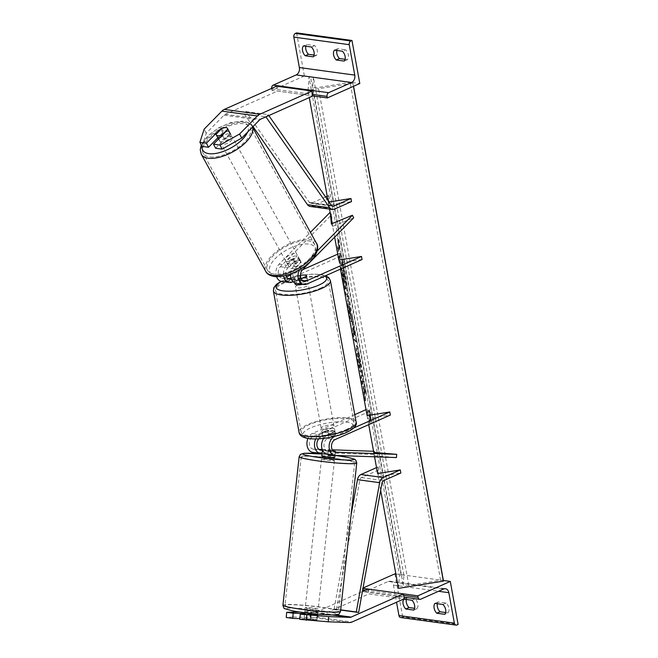 <?xml version="1.0" encoding="UTF-8"?>
<svg xmlns="http://www.w3.org/2000/svg" width="658" height="658" viewBox="0 0 658 658"><rect width="100%" height="100%" fill="white"/><g stroke="black" fill="none" stroke-linecap="round" stroke-linejoin="round"><path stroke-width="0.49" stroke-dasharray="3.29 2.47" d="M286.057 275.455A6.514 4.729 -82.2 0 1 287.933 267.748L293.929 261.654L292.613 259.12L286.617 265.215A9.763 7.098 -82.2 0 0 283.631 276.031M290.523 274.032A9.763 7.098 97.8 0 1 293.707 266.186L299.711 260.091A6.514 3.117 -27.5 0 0 299.555 259.022A6.514 3.117 -27.5 0 0 297.753 257.985A6.514 3.117 -27.5 0 0 292.613 259.12M293.929 261.654A6.514 3.117 152.5 0 1 299.069 260.527A6.514 3.117 152.5 0 1 300.87 261.563A6.514 3.117 152.5 0 1 301.027 262.624L295.023 268.719A6.514 4.729 97.8 0 0 292.983 275.628A6.514 4.729 97.8 0 0 296.783 280.242A6.514 4.729 97.8 0 0 298.781 279.938L301.216 278.852M362.048 259.523L339.38 263.159L339.89 256.497L284.708 281.015A9.763 7.098 -82.2 0 1 281.706 281.468M276.574 276.714A9.763 7.098 -82.2 0 1 279.082 264.187L310.428 232.34M299.39 269.846A9.763 7.098 -82.2 0 1 301.241 267.214L317.189 251.019M286.592 276.853L284.149 277.939A6.514 4.729 -82.2 0 1 282.15 278.244A6.514 4.729 -82.2 0 1 278.359 273.629A6.514 4.729 -82.2 0 1 280.398 266.72L331.55 214.755L332.693 226.368L353.708 217.79M330.135 212.32L330.357 213.537M330.234 212.221L331.55 214.755M300.426 275.307A6.514 1.834 -10.3 0 0 299.571 275.472L291.683 278.967A6.514 4.729 -82.2 0 1 291.346 279.099M339.89 256.497L339.331 253.42L338.821 260.091L339.38 263.159M339.331 253.42L337.735 254.136M302.54 269.772L290.515 275.11M293.007 281.706L300.13 278.54A6.514 1.834 169.7 0 1 307.294 279.099A6.514 1.834 169.7 0 1 307.22 279.51L299.332 283.014L306.875 284.042M296.339 283.466A9.763 7.098 97.8 0 0 299.332 283.014M331.377 223.835L332.693 226.368M301.027 262.624L299.711 260.091M306.661 276.434L307.22 279.51M299.571 275.472L300.13 278.54M345.088 59.31L347.473 59.639A6.514 4.08 -114 0 0 345.68 49.802L342.44 51.242M336.838 50.477A6.514 4.08 66 0 1 337.702 48.708L345.68 49.802M296.577 32.9L304.391 75.933L359.803 83.5M314.055 55.075L316.44 55.395A6.514 4.08 -114 0 0 314.656 45.558L306.677 44.473L303.428 45.912M305.814 46.241A6.514 4.08 66 0 1 306.677 44.473M304.391 75.933L271.935 90.352L312.937 95.953L277.479 91.108L276.582 86.19M271.935 90.352L271.655 88.814A2.928 2.13 -82.2 0 1 271.606 88.402M314.656 45.558L311.407 47.006M316.44 55.395L313.192 56.843M337.702 48.708L334.461 50.156M347.473 59.639L344.224 61.079M302.631 284.33A6.514 1.834 -10.3 0 0 305.773 283.327A6.514 1.834 -10.3 0 0 307.747 281.558A6.514 1.834 -10.3 0 0 303.708 280.596A6.514 1.834 -10.3 0 0 296.906 282.118A6.514 1.834 -10.3 0 0 294.932 283.886M306.743 276.138L307.418 279.831A6.514 1.834 169.7 0 1 305.435 281.484A6.514 1.834 169.7 0 1 300.796 282.776L300.122 279.082L301.117 278.647M300.426 275.34L293.92 278.235A6.514 1.834 -10.3 0 0 293.929 278.35A6.514 1.834 -10.3 0 0 300.122 279.082M293.92 278.235L294.587 281.92A6.514 1.834 169.7 0 1 296.569 280.267A6.514 1.834 169.7 0 1 301.208 278.984L300.541 275.291M332.915 432.701A6.514 1.834 169.7 0 1 328.276 433.992L328.942 437.677L335.572 434.732L334.897 431.048A6.514 1.834 169.7 0 1 332.915 432.701M323.72 429.641A6.514 1.834 -10.3 0 0 321.746 431.418A6.514 1.834 -10.3 0 0 325.776 432.38A6.514 1.834 -10.3 0 0 332.578 430.858A6.514 1.834 -10.3 0 0 334.552 429.09A6.514 1.834 -10.3 0 0 330.522 428.128A6.514 1.834 -10.3 0 0 323.72 429.641M322.066 433.145A6.514 1.834 169.7 0 1 324.049 431.492A6.514 1.834 169.7 0 1 328.696 430.2L329.362 433.885L322.741 436.83L322.066 433.145L328.696 430.2M322.741 436.83A6.514 1.834 -10.3 0 0 322.749 436.945A6.514 1.834 -10.3 0 0 328.942 437.677M335.572 434.732A6.514 1.834 -10.3 0 0 335.564 434.617A6.514 1.834 -10.3 0 0 329.362 433.885M294.587 281.92L301.208 278.984M307.418 279.831L300.796 282.776M334.897 431.048L328.276 433.992M323.16 426.573A6.514 1.834 -10.3 0 0 321.186 428.342A6.514 1.834 -10.3 0 0 325.216 429.304A6.514 1.834 -10.3 0 0 332.019 427.782A6.514 1.834 -10.3 0 0 333.993 426.014A6.514 1.834 -10.3 0 0 329.962 425.052A6.514 1.834 -10.3 0 0 323.16 426.573M297.465 285.185A6.514 1.834 -10.3 0 0 295.491 286.962A6.514 1.834 -10.3 0 0 299.53 287.916A6.514 1.834 -10.3 0 0 306.332 286.403A6.514 1.834 -10.3 0 0 308.306 284.626A6.514 1.834 -10.3 0 0 304.267 283.672A6.514 1.834 -10.3 0 0 297.465 285.185M320.199 288.294A26.896 7.575 -10.3 0 0 328.358 280.982A26.896 7.575 -10.3 0 0 311.686 277.018A26.896 7.575 -10.3 0 0 283.59 283.294A26.896 7.575 -10.3 0 0 275.439 290.606A26.896 7.575 -10.3 0 0 292.111 294.57A26.896 7.575 -10.3 0 0 320.199 288.294M345.894 429.682A26.896 7.575 -10.3 0 0 354.045 422.37A26.896 7.575 -10.3 0 0 337.373 418.398A26.896 7.575 -10.3 0 0 309.285 424.673A26.896 7.575 -10.3 0 0 301.134 431.985A26.896 7.575 -10.3 0 0 317.806 435.958A26.896 7.575 -10.3 0 0 345.894 429.682M215.602 148.239L229.905 133.706A6.514 3.117 -27.5 0 0 229.757 132.636A6.514 3.117 -27.5 0 0 227.956 131.6A6.514 3.117 -27.5 0 0 222.815 132.735L221.006 129.248M201.998 146.38L206.25 133.22L223.991 115.191A5.206 3.783 -82.2 0 1 225.209 114.328L277.479 91.108M206.25 133.22L204.136 129.157M222.815 132.735L217.847 137.785M227.808 129.116A6.514 3.117 -27.5 0 0 227.643 128.581L229.757 132.636M229.905 133.706L227.8 129.642M221.31 141.832A6.514 2.936 151.2 0 1 219.583 140.935A6.514 2.936 151.2 0 1 222.289 136.231A6.514 2.936 151.2 0 1 229.264 133.755A6.514 2.936 151.2 0 1 230.991 134.651A6.514 2.936 151.2 0 1 228.285 139.348A6.514 2.936 151.2 0 1 221.31 141.832M218.579 138.863A6.514 2.936 151.2 0 1 224.255 133.089L218.579 138.863L216.054 134.281M221.73 128.507L224.255 133.089M288.599 264.022A6.514 2.936 151.2 0 1 286.863 263.126A6.514 2.936 151.2 0 1 289.569 258.421A6.514 2.936 151.2 0 1 296.544 255.946A6.514 2.936 151.2 0 1 298.271 256.842A6.514 2.936 151.2 0 1 295.574 261.539A6.514 2.936 151.2 0 1 288.599 264.022M293.221 258.339L287.546 264.105A6.514 2.936 151.2 0 1 293.221 258.339L294.899 261.391A6.514 2.936 151.2 0 1 299.069 260.527A6.514 2.936 151.2 0 1 300.796 261.423A6.514 2.936 151.2 0 1 300.961 261.966L299.283 258.915A6.514 2.936 151.2 0 1 293.6 264.68L299.283 258.915M287.546 264.105L289.224 267.156A6.514 2.936 151.2 0 0 289.388 267.707A6.514 2.936 151.2 0 0 291.116 268.604A6.514 2.936 151.2 0 0 295.286 267.732L293.6 264.68M295.286 267.732L300.961 261.966M294.899 261.391L289.224 267.156M225.9 127.644A6.514 2.936 151.2 0 1 227.479 128.318M230.316 133.664A6.514 2.936 151.2 0 1 224.641 139.438L230.316 133.664M222.314 135.219L224.641 139.438M287.192 261.473A6.514 2.936 151.2 0 1 285.465 260.576A6.514 2.936 151.2 0 1 288.171 255.88A6.514 2.936 151.2 0 1 295.146 253.396A6.514 2.936 151.2 0 1 296.873 254.292A6.514 2.936 151.2 0 1 294.167 258.997A6.514 2.936 151.2 0 1 287.192 261.473M230.662 136.296A6.514 2.936 -28.8 0 0 223.687 138.78A6.514 2.936 -28.8 0 0 220.981 143.477A6.514 2.936 -28.8 0 0 222.717 144.373A6.514 2.936 -28.8 0 0 229.691 141.898A6.514 2.936 -28.8 0 0 232.389 137.193A6.514 2.936 -28.8 0 0 230.662 136.296M210.272 157.015A26.896 12.124 -28.8 0 0 239.076 146.767A26.896 12.124 -28.8 0 0 250.246 127.364A26.896 12.124 -28.8 0 0 243.106 123.655A26.896 12.124 -28.8 0 0 214.302 133.903A26.896 12.124 -28.8 0 0 203.133 153.306A26.896 12.124 -28.8 0 0 210.272 157.015M307.59 240.754A26.896 12.124 151.2 0 1 314.721 244.463A26.896 12.124 151.2 0 1 303.56 263.866A26.896 12.124 151.2 0 1 274.748 274.115A26.896 12.124 151.2 0 1 267.609 270.405A26.896 12.124 151.2 0 1 278.778 251.002A26.896 12.124 151.2 0 1 307.59 240.754M317.337 614.778L316.909 619.959L309.811 618.989L299.9 618.643M317.008 619.91L317.436 614.728L304.596 613.61M299.217 611.981L314.376 612.516A5.206 3.783 97.8 0 0 315.692 612.244L362.394 591.493M293.213 611.767L292.785 616.957L313.94 617.697A10.421 7.567 97.8 0 0 316.588 617.163L368.858 593.944L404.316 598.788M367.962 589.025L368.858 593.944M299.842 619.359L316.909 619.959M292.785 616.957L286.246 617.5M310.239 613.807L309.811 618.989M310.798 614.547L310.231 619.729A6.514 0.51 -173.8 0 1 305.789 619.088A6.514 0.51 -173.8 0 1 304.054 618.545A6.514 0.51 -173.8 0 1 304.062 618.536L310.831 618.775A6.514 0.51 -173.8 0 1 315.272 619.417A6.514 0.51 -173.8 0 1 317 619.959A6.514 0.51 -173.8 0 1 317 619.968L317.452 615.822M316.12 611.677A6.514 0.51 -173.8 0 1 317.847 612.22A6.514 0.51 -173.8 0 1 313.718 612.244A6.514 0.51 -173.8 0 1 306.636 611.34A6.514 0.51 -173.8 0 1 304.901 610.805A6.514 0.51 -173.8 0 1 309.03 610.78A6.514 0.51 -173.8 0 1 316.12 611.677M310.864 613.922L317.633 614.161L317 619.968L310.231 619.729M321.836 455.928A6.514 0.51 -173.8 0 1 325.965 455.904A6.514 0.51 -173.8 0 1 333.047 456.8A6.514 0.51 -173.8 0 1 334.782 457.343M335.276 451.413A6.514 0.51 -173.8 0 1 335.416 451.536A6.514 0.51 -173.8 0 1 335.416 451.544L334.996 455.394L335.416 451.536L328.646 451.306L328.301 454.481M328.646 451.306A6.514 0.51 -173.8 0 1 324.205 450.664A6.514 0.51 -173.8 0 1 322.469 450.121A6.514 0.51 -173.8 0 1 322.469 450.113L329.239 450.352L328.819 454.226L322.05 453.987A6.514 0.51 -173.8 0 1 328.819 454.226M329.239 450.352A6.514 0.51 -173.8 0 1 333.055 450.878M310.831 618.775L311.464 612.968L304.695 612.73A6.514 0.51 -173.8 0 1 311.464 612.968M304.695 612.73L304.901 610.805M304.054 618.545L304.522 614.325L304.062 618.536M332.693 460.032A6.514 0.51 -173.8 0 1 334.429 460.567A6.514 0.51 -173.8 0 1 330.3 460.592A6.514 0.51 -173.8 0 1 323.218 459.695A6.514 0.51 -173.8 0 1 321.482 459.152A6.514 0.51 -173.8 0 1 325.611 459.136A6.514 0.51 -173.8 0 1 332.693 460.032M306.99 608.115A6.514 0.51 6.2 0 0 314.072 609.012A6.514 0.51 6.2 0 0 318.201 608.987A6.514 0.51 6.2 0 0 316.465 608.453A6.514 0.51 6.2 0 0 309.383 607.548A6.514 0.51 6.2 0 0 305.254 607.573A6.514 0.51 6.2 0 0 306.99 608.115M331.303 608.971A26.896 2.097 6.2 0 0 302.055 605.261A26.896 2.097 6.2 0 0 284.996 605.36A26.896 2.097 6.2 0 0 292.152 607.597A26.896 2.097 6.2 0 0 321.408 611.307A26.896 2.097 6.2 0 0 338.459 611.208A26.896 2.097 6.2 0 0 331.303 608.971M308.38 459.177A26.896 2.097 -173.8 0 1 301.224 456.94A26.896 2.097 -173.8 0 1 318.283 456.841A26.896 2.097 -173.8 0 1 347.531 460.551A26.896 2.097 -173.8 0 1 354.687 462.788A26.896 2.097 -173.8 0 1 337.636 462.887A26.896 2.097 -173.8 0 1 308.38 459.177M437.381 603.715A6.514 4.08 -114 0 1 438.244 601.955L446.223 603.041A6.514 4.08 66 0 1 448.008 612.878L444.767 614.317M445.63 612.549L448.008 612.878M400.64 617.525A2.928 2.13 97.8 0 0 401.544 617.393L402.704 616.875L458.108 624.45M402.704 616.875L394.882 573.842M395.861 573.982L443.377 580.471M406.348 599.479A6.514 4.08 -114 0 1 407.212 597.711L415.19 598.796A6.514 4.08 66 0 1 416.983 608.634L414.598 608.313M363.274 591.106A2.928 2.13 97.8 0 0 364.392 591.781A2.928 2.13 97.8 0 0 365.289 591.641L388.245 581.442A5.856 4.261 -82.2 0 1 390.046 581.17A5.856 4.261 -82.2 0 1 393.426 585.118L396.535 602.243M363.027 587.997L362.426 588.268L362.969 588.342M362.426 588.268L362.698 589.798A2.928 2.13 97.8 0 0 362.706 589.807L362.698 589.798M416.983 608.634L413.734 610.081M415.19 598.796L411.949 600.244M407.212 597.711L403.971 599.15M446.223 603.041L442.974 604.48M438.244 601.955L434.996 603.394M335.333 451.413L335.062 454.653L322.107 453.477M354.761 414.647L312.41 433.457A9.763 7.098 97.8 0 0 307.96 438.409M312.764 452.359A9.763 7.098 97.8 0 0 313.282 452.4L374.27 454.546L373.497 455.649L396.429 457.573M312.41 433.457L319.944 434.494A9.763 7.098 97.8 0 0 315.733 438.911M333.548 451.355L328.178 451.166A6.514 4.729 -82.2 0 1 327.832 451.133A6.514 4.729 -82.2 0 1 323.95 445.408A6.514 4.729 -82.2 0 1 327.602 438.532L335.481 435.028A6.514 1.834 -10.3 0 0 335.564 434.617A6.514 1.834 -10.3 0 0 328.391 434.066L320.504 437.562A6.514 4.729 97.8 0 0 318.834 438.804M373.563 451.273L374.534 451.306L373.769 452.408L373.497 455.649M368.727 424.64L367.082 415.609L367.592 408.947L368.151 412.023L312.969 436.534A6.514 4.729 97.8 0 0 309.318 443.41A6.514 4.729 97.8 0 0 313.208 449.134A6.514 4.729 97.8 0 0 313.553 449.159L318.916 449.348M322.206 449.463L332.315 449.825M322.461 450.245L333.68 450.993M327.396 454.357A9.763 7.098 -82.2 0 0 327.914 454.407L335.062 454.653M374.27 454.546L374.534 451.306M368.151 412.023L367.641 418.685L390.317 415.05M319.944 434.494L327.832 430.99A6.514 1.834 169.7 0 1 335.004 431.549A6.514 1.834 169.7 0 1 334.922 431.961L327.042 435.464L334.42 436.468M353.757 427.971L334.864 436.361M367.592 408.947L365.996 409.654M323.695 438.376A9.763 7.098 -82.2 0 1 327.042 435.464M367.082 415.609L367.641 418.685M335.481 435.028L334.922 431.961M328.391 434.066L327.832 430.99M328.243 450.442L327.972 453.683M327.207 196.183L328.794 195.475L328.284 202.138L329.107 202.006M253.017 126.583L244.159 113.883L245.96 111.547L309.301 202.351A3.257 2.369 97.8 0 0 310.658 203.24A3.257 2.369 97.8 0 0 311.653 203.092L325.554 196.915M310.214 206.464A6.514 4.729 97.8 0 0 312.213 206.16L329.354 198.543L328.844 205.214L351.52 201.578M244.159 113.883L265.89 116.853M245.96 111.547L268.119 114.582L266.613 116.54M268.119 114.582L268.809 115.561M329.354 198.543L328.794 195.475M328.284 202.138L328.844 205.214M351.059 515.181L334.132 608.954L336.444 609.464L359.786 480.151A3.257 2.369 -82.2 0 1 361.538 477.585L378.687 469.968L378.169 476.639L400.845 473.003M376.532 467.608L378.128 466.9L377.61 473.563L378.169 476.639M334.132 608.954L340.704 609.851M336.444 609.464L340.688 610.048M378.128 466.9L378.687 469.968M342.818 281.682A21.961 1.555 -99.1 0 1 339.832 253.643A21.961 1.555 -99.1 0 1 343.797 268.966A21.961 1.555 -99.1 0 1 346.782 297.005A21.961 1.555 -99.1 0 1 342.818 281.682M343.46 281.575A21.961 1.555 -99.1 0 1 340.474 253.536A21.961 1.555 -99.1 0 1 344.438 268.859A21.961 1.555 -99.1 0 1 347.424 296.906A21.961 1.555 -99.1 0 1 343.46 281.575M339.322 249.374L338.656 245.681L338.22 251.34L337.546 247.647L337.982 241.996L337.315 238.303L338.541 240.902L339.322 249.374L339.964 249.267L339.298 245.582L338.862 251.233L338.187 247.548L337.546 247.647M358.783 354.999C357.368 347.432 356.496 344.504 356.184 346.223L356.184 346.24C356.101 349.242 356.792 354.868 358.24 363.126L360.255 371.984L357.459 353.288L358.1 353.165C358.24 352.162 358.643 353.445 359.317 357.014L360.255 363.479L359.613 363.586L360.633 367.592L358.783 354.999L359.424 354.901C358.01 347.334 357.138 344.405 356.825 346.116L356.825 346.141C356.743 349.143 357.434 354.769 358.881 363.019L360.897 371.877L360.255 371.984M356.373 345.59L356.184 346.223L356.825 346.116L357.014 345.491L356.373 345.59M360.897 371.877L358.1 353.181L357.459 353.264C357.598 352.26 358.001 353.543 358.676 357.121L359.613 363.586M353.033 325.455L351.545 315.346L352.853 333.302L354.037 339.824L356.504 342.678L353.033 325.455L353.675 325.348L353.461 322.28L352.82 322.379M307.985 90.426L308.997 77.233L310.601 76.978A2.928 0.823 169.7 0 1 313.422 77.299A2.928 0.823 169.7 0 1 313.422 77.364L312.706 86.692A5.856 1.653 -10.3 0 0 312.714 86.815A5.856 1.653 -10.3 0 0 318.349 87.465L350.097 82.373A2.928 0.823 169.7 0 1 352.91 82.702A2.928 0.823 169.7 0 1 352.918 82.76L352.877 83.229L307.985 90.426L309.285 97.581M398.477 588.342L399.488 575.15L308.997 77.233M380.661 490.325L377.61 473.563M374.566 456.808L373.769 452.408M340.457 269.122L338.821 260.091M334.651 237.151L332.175 223.506M329.551 209.112L327.964 200.369M351.397 321.458L347.992 295.829L347.416 303.371L349.332 313.907C350.517 320.372 351.207 322.897 351.388 321.482L352.038 321.351L350.319 308.067L349.711 304.695L349.069 304.794M349.711 304.695L349.875 302.54L348.633 295.722L348.057 303.264L349.974 313.8C351.158 320.273 351.849 322.798 352.03 321.375L351.265 321.935L351.388 321.482L352.038 321.351M365.141 400.903L362.369 381.303L362.13 384.354L360.897 377.544L361.472 370.002L362.953 382.109L364.285 385.498L365.774 393.681L363.701 388.352L365.141 400.903L365.782 400.804L363.01 381.196L362.772 384.256L361.538 377.437L362.114 369.903L363.594 382.01L364.927 385.391L366.416 393.574L364.343 388.245L365.782 400.804M369.261 414.112L368.825 419.771L369.5 423.456L369.936 417.797L370.602 421.49L369.821 413.018L368.595 410.428L369.261 414.112L369.903 414.005L369.467 419.664L368.825 419.771M353.445 86.33L352.877 83.229M399.488 575.15L401.084 574.895A2.928 0.823 169.7 0 1 403.905 575.215A2.928 0.823 169.7 0 1 403.905 575.273L403.19 584.608A5.856 1.653 -10.3 0 0 403.198 584.732A5.856 1.653 -10.3 0 0 408.832 585.381L440.58 580.29A2.928 0.823 169.7 0 1 443.377 580.553M346.009 288.426L345.368 288.525L344.627 281.139L345.894 284.379L344.463 276.5L343.386 273.827L341.782 261.711L341.198 269.27L344.841 288.13L346.009 288.451L345.269 281.04L346.536 284.281L345.894 284.379M344.463 276.5L345.105 276.393L344.027 273.72L342.415 261.613L341.839 269.171L345.475 288.023L346.009 288.451L345.368 288.549M341.839 269.171L341.198 269.27M342.415 261.613L341.782 261.711M343.657 268.439L343.015 268.546M343.484 270.726L342.843 270.833M344.027 273.72L343.386 273.827M345.105 276.393L346.536 284.281M345.269 281.04L344.627 281.139M353.288 329.156L354.284 334.642L353.626 334.05L353.288 329.156L353.93 329.058L354.925 334.535L354.284 334.642M354.925 334.535L353.626 334.05M353.461 322.28L352.186 315.248L351.545 315.346M352.186 315.248L353.494 333.195L352.853 333.302M353.494 333.195L354.678 339.725L354.037 339.824M354.678 339.725L357.146 342.579L356.504 342.678M357.146 342.579L355.83 335.317L355.188 335.424M355.83 335.317L354.761 334.98M355.402 334.873L353.675 325.348M354.267 333.943L353.93 329.058M349.431 308.322L349.579 306.332L350.804 314.442L350.114 314.746L350.755 314.647L349.431 308.322L348.789 308.429L348.946 306.439L350.163 314.549L348.789 308.429M349.579 306.332L348.946 306.439M349.875 302.54L349.234 302.647M348.633 295.722L347.992 295.829M348.057 303.264L347.416 303.371M360.058 365.535L359.416 365.634M360.255 363.479L361.275 367.493L360.633 367.592M361.275 367.493L359.424 354.901M364.343 388.245L363.701 388.352M366.416 393.574L365.774 393.681M364.927 385.391L364.285 385.498M363.594 382.01L362.953 382.109M363.208 378.663L362.566 378.769M363.356 376.713L362.714 376.82M362.114 369.903L361.472 370.002M361.538 377.437L360.897 377.544M362.772 384.256L362.13 384.354M363.01 381.196L362.369 381.303M364.31 392.719L363.677 392.826M369.467 419.664L370.141 423.349L369.5 423.456M369.936 417.797L370.569 417.698L370.141 423.349M370.569 417.698L371.244 421.383L370.602 421.49M371.244 421.383L370.462 412.911L369.821 413.018M370.462 412.911L369.237 410.321L368.595 410.428M369.237 410.321L369.903 414.005M337.982 241.996L338.623 241.889L337.957 238.204L339.183 240.795L339.964 249.267M339.183 240.795L338.541 240.902M337.957 238.204L337.315 238.303M338.623 241.889L338.187 247.548M338.862 251.233L338.22 251.34M339.298 245.582L338.656 245.681M344.134 281.558L344.776 281.451L343.221 274.18L343.361 272.371L344.175 276.878L344.776 281.451L344.134 281.558L342.579 274.287L342.719 272.47L344.134 281.558L344.776 281.435M343.361 272.371L342.719 272.47M343.221 274.18L342.579 274.287M284.708 281.015L292.242 282.043M279.082 264.187L286.617 265.215M298.781 279.938L302.466 280.448M295.023 268.719L302.557 269.747M280.398 266.72L287.933 267.748M293.707 266.186L301.241 267.214M284.149 277.939L287.842 278.441M291.272 278.91L291.683 278.967M271.655 88.814L312.657 94.415M273.391 290.976A28.977 8.159 169.7 0 1 282.167 283.096A28.977 8.159 169.7 0 1 312.443 276.335A28.977 8.159 169.7 0 1 330.406 280.612M324.846 276.056A25.72 7.246 -10.3 0 0 283.828 280.324A25.72 7.246 -10.3 0 0 281.525 281.443M356.101 422A28.977 8.159 -10.3 0 0 338.138 417.723A28.977 8.159 -10.3 0 0 307.862 424.484A28.977 8.159 -10.3 0 0 299.077 432.355M345.656 432.643A25.72 7.246 169.7 0 1 309.836 438.392A25.72 7.246 169.7 0 1 310.642 427.856A25.72 7.246 169.7 0 1 346.462 422.115A25.72 7.246 169.7 0 1 345.656 432.643M225.209 114.328L260.667 119.18M223.991 115.191L259.458 120.036M247.63 132.052A25.72 11.597 -28.8 0 0 240.993 121.837A25.72 11.597 -28.8 0 0 216.745 129.371A25.72 11.597 -28.8 0 0 202.138 146.405M201.307 154.317A28.977 13.061 151.2 0 1 213.34 133.409A28.977 13.061 151.2 0 1 244.381 122.363A28.977 13.061 151.2 0 1 252.072 126.361A28.977 13.061 151.2 0 1 252.442 127.167M276.87 275.932A25.72 11.597 151.2 0 1 275.472 258.355A25.72 11.597 151.2 0 1 308.273 244.028A25.72 11.597 151.2 0 1 309.671 261.604A25.72 11.597 151.2 0 1 276.87 275.932M316.547 243.46A28.977 13.061 -28.8 0 0 308.857 239.463A28.977 13.061 -28.8 0 0 277.824 250.509A28.977 13.061 -28.8 0 0 265.783 271.409M316.588 617.163L352.046 622.007M315.692 612.244L335.136 614.901M314.376 612.516L332.389 614.975M313.94 617.697L349.406 622.542M292.654 610.854A25.72 2.007 6.2 0 0 328.794 614.885A25.72 2.007 6.2 0 0 330.094 612.17A25.72 2.007 6.2 0 0 293.962 608.14A25.72 2.007 6.2 0 0 292.654 610.854M282.924 605.138A28.977 2.262 -173.8 0 1 301.306 605.031A28.977 2.262 -173.8 0 1 332.816 609.028A28.977 2.262 -173.8 0 1 340.531 611.43M356.759 463.01A28.977 2.262 6.2 0 0 349.044 460.608A28.977 2.262 6.2 0 0 317.526 456.611A28.977 2.262 6.2 0 0 299.151 456.718M322.05 453.995A25.72 2.007 -173.8 0 1 334.996 455.41L322.05 453.987M393.426 585.118L438.541 591.287M401.544 617.393L456.948 624.96M365.387 590.168L403.708 595.408M365.289 591.641L420.701 599.216M388.245 581.442L443.656 589.017M313.282 452.4L320.816 453.436M328.178 451.166L335.029 452.095M327.602 438.532L335.136 439.56M313.553 449.159L320.405 450.097M327.914 454.407L335.448 455.435M312.969 436.534L320.504 437.562M311.653 203.092L331.895 205.855M312.213 206.16L334.379 209.195M309.301 202.351L331.459 205.378M361.538 477.585L383.704 480.62M359.786 480.151L381.944 483.178M401.084 574.895L310.601 76.978M403.905 575.273L313.422 77.364M403.19 584.608L312.706 86.692M408.832 585.381L318.349 87.465M440.58 580.29L350.097 82.373M343.961 280.818L343.32 280.925M350.015 311.522L349.373 311.621M350.171 309.564L349.53 309.663M350.804 314.442L350.163 314.549M350.319 308.067L349.678 308.166M349.974 313.8L349.332 313.907M356.825 346.141L356.184 346.24M358.881 363.019L358.24 363.126M359.013 361.045L358.371 361.143M358.1 353.181L357.459 353.288M359.317 357.014L358.676 357.121M344.175 276.878L343.534 276.977M344.035 278.655L343.394 278.753M296.783 280.242L304.317 281.27M282.15 278.244L289.685 279.272M300.87 261.563L299.555 259.022M307.747 281.558L307.294 279.099M281.114 281.353L292.925 277.043L300.212 275.431L312.665 274.082L320.29 274.386L325.702 275.677M294.768 282.998L293.929 278.35M322.749 436.945L321.746 431.418M335.004 431.549L334.552 429.09M321.186 428.342L295.491 286.962M354.045 422.37L328.358 280.982M301.134 431.985L275.439 290.606M333.993 426.014L308.306 284.626M252.491 127.117L252.072 126.361C250.764 123.589 247.638 121.853 242.703 121.146L231.188 122.478L218.596 127.849L207.788 135.918L201.274 144.99M218.546 139.052L219.583 140.935M286.863 263.126L289.388 267.707M298.271 256.842L300.796 261.423M227.627 128.54L230.991 134.651M285.465 260.576L220.981 143.477M314.721 244.463L250.246 127.364M267.609 270.405L203.133 153.306M296.873 254.292L232.389 137.193M317.633 614.161L317.847 612.22M334.429 460.567L318.201 608.987M301.224 456.94L284.996 605.36M354.687 462.788L338.459 611.208M321.482 459.152L305.254 607.573M364.392 591.781L404.028 597.193M390.046 581.17L445.45 588.745M335.432 451.363L335.169 454.604M327.832 451.133L335.366 452.161M313.208 449.134L320.742 450.162M310.658 203.24L332.816 206.267M340.474 253.536L339.832 253.643M403.905 575.215L313.422 77.299M403.198 584.732L312.714 86.815M345.878 288.911L345.244 289.018M347.424 296.906L346.782 297.005"/><path stroke-width="0.99" d="M293.007 281.706L292.242 282.043A9.763 7.098 -82.2 0 1 289.249 282.496A9.763 7.098 -82.2 0 1 283.631 276.031M289.249 282.496L281.706 281.468A9.763 7.098 -82.2 0 1 276.574 276.714M334.651 237.151L338.821 260.091L361.497 256.456L306.315 280.966A6.514 4.729 -82.2 0 1 304.317 281.27A6.514 4.729 -82.2 0 1 300.525 276.656A6.514 4.729 -82.2 0 1 302.557 269.747L353.708 217.79L352.392 215.256L317.189 251.019M330.357 213.537L331.377 223.835L352.392 215.256M310.428 232.34L330.135 212.32M301.216 278.852L306.661 276.434A6.514 1.834 -10.3 0 0 306.735 276.023A6.514 1.834 -10.3 0 0 300.426 275.307M337.735 254.136L302.54 269.772M290.515 275.11L286.592 276.853M361.497 256.456L362.048 259.523L306.875 284.042A9.763 7.098 -82.2 0 1 303.873 284.503A9.763 7.098 -82.2 0 1 299.39 269.846M291.346 279.099A6.514 4.729 -82.2 0 1 289.685 279.272A6.514 4.729 -82.2 0 1 286.057 275.455M290.523 274.032A9.763 7.098 97.8 0 0 296.339 283.466L303.873 284.503M336.838 50.477A6.514 4.08 66 0 0 336.822 53.388A6.514 4.08 66 0 0 339.487 58.546L336.246 59.993A6.514 4.08 -114 0 1 333.581 54.828A6.514 4.08 -114 0 1 334.461 50.156L342.44 51.242A6.514 4.08 66 0 1 344.224 61.079L336.246 59.993M314.055 55.075L308.462 54.31L305.213 55.749L313.192 56.843A6.514 4.08 66 0 0 311.407 47.006L303.428 45.912A6.514 4.08 -114 0 0 302.548 50.592A6.514 4.08 -114 0 0 305.213 55.749M308.462 54.31A6.514 4.08 66 0 1 305.797 49.144A6.514 4.08 66 0 1 305.814 46.241M339.487 58.546L345.088 59.31M351.981 40.475L359.803 83.5L327.347 97.927L327.067 96.389A2.928 2.13 -82.2 0 1 328.646 92.696L351.602 82.497A5.856 4.261 97.8 0 0 354.769 75.111L349.242 44.678A2.928 2.13 -82.2 0 1 350.821 40.985L351.981 40.475L296.577 32.9L295.417 33.418L350.821 40.985M271.606 88.402A2.928 2.13 -82.2 0 1 273.243 85.121L296.19 74.922A5.856 4.261 97.8 0 0 299.365 67.535L293.83 37.111A2.928 2.13 -82.2 0 1 295.417 33.418M241.708 138.065L222.108 149.127L219.994 145.073L239.602 134.01L241.708 138.065L259.458 120.036A5.206 3.783 -82.2 0 1 260.667 119.18L312.937 95.953L327.347 97.927M294.768 282.998L294.932 283.886A6.514 1.834 -10.3 0 0 302.631 284.33M301.117 278.647L306.743 276.138A6.514 1.834 -10.3 0 0 306.735 276.023A6.514 1.834 -10.3 0 0 300.541 275.291L300.426 275.34M221.006 129.248L220.71 128.68L206.398 143.214L199.892 142.325L201.998 146.38L208.504 147.269L206.398 143.214M227.643 128.581A6.514 3.117 -27.5 0 0 225.842 127.545A6.514 3.117 -27.5 0 0 220.71 128.68M199.892 142.325L204.136 129.157L221.886 111.136A10.421 7.567 -82.2 0 1 224.312 109.409L276.582 86.19L312.048 91.034L259.778 114.262A10.421 7.567 -82.2 0 0 257.344 115.981L239.602 134.01M312.937 95.953L312.048 91.034M219.994 145.073L213.488 144.184L215.602 148.239L222.108 149.127M217.847 137.785L208.504 147.269M213.488 144.184L227.8 129.642A6.514 3.117 -27.5 0 0 227.808 129.116M227.479 128.318A6.514 2.936 151.2 0 1 227.627 128.54A6.514 2.936 151.2 0 1 227.791 129.083L222.116 134.857A6.514 2.936 151.2 0 1 217.946 135.721A6.514 2.936 151.2 0 1 216.219 134.824A6.514 2.936 151.2 0 1 216.054 134.281L221.73 128.507A6.514 2.936 151.2 0 1 225.9 127.644M230.316 133.664L227.791 129.083M300.27 614.177L299.842 619.359L328.243 621.802L328.679 616.62L300.27 614.177L317.436 614.728M286.674 612.318L286.246 617.5L292.752 618.397L293.18 613.207L286.674 612.318L299.217 611.981M328.679 616.62L349.834 617.36A5.206 3.783 97.8 0 0 351.158 617.089L403.428 593.87L404.316 598.788L352.046 622.007A10.421 7.567 97.8 0 1 349.406 622.542L328.243 621.802M362.394 591.493L367.962 589.025L403.428 593.87M304.596 613.61L293.18 613.207M306.784 615.065L306.348 620.255M299.9 618.643L292.752 618.397M310.798 614.547L310.864 613.922A6.514 0.51 -173.8 0 0 317.633 614.161L317.452 615.822M334.782 457.343A6.514 0.51 -173.8 0 1 330.653 457.368A6.514 0.51 -173.8 0 1 323.571 456.471A6.514 0.51 -173.8 0 1 321.836 455.928L322.469 450.138L322.05 453.987L304.152 453.272L300.476 454.357L299.151 456.718A28.977 2.262 6.2 0 0 306.867 459.12A28.977 2.262 6.2 0 0 338.385 463.117A28.977 2.262 6.2 0 0 356.759 463.01L355.92 460.361C354.086 459.523 358.421 459.934 347.292 457.326L334.996 455.394L334.782 457.343M333.055 450.878A6.514 0.51 -173.8 0 1 333.68 450.993A6.514 0.51 -173.8 0 1 335.276 451.413M334.988 455.418A6.514 0.51 -173.8 0 1 328.219 455.18L334.988 455.418A25.72 2.007 -173.8 0 1 347.029 457.294A25.72 2.007 -173.8 0 1 345.721 460.008A25.72 2.007 -173.8 0 1 309.589 455.978A25.72 2.007 -173.8 0 1 322.05 453.995M328.301 454.481L328.219 455.18M304.695 612.746L304.522 614.325L304.695 612.746M437.381 603.715A6.514 4.08 -114 0 0 437.364 606.627A6.514 4.08 -114 0 0 440.029 611.784L436.789 613.231A6.514 4.08 66 0 1 434.115 608.066A6.514 4.08 66 0 1 434.996 603.394L442.974 604.48A6.514 4.08 -114 0 1 444.767 614.317L436.789 613.231M406.348 599.479A6.514 4.08 -114 0 0 406.34 602.383A6.514 4.08 -114 0 0 409.005 607.548L405.756 608.987A6.514 4.08 66 0 1 403.091 603.83A6.514 4.08 66 0 1 403.971 599.15L411.949 600.244A6.514 4.08 -114 0 1 413.734 610.081L405.756 608.987M440.029 611.784L445.63 612.549M458.108 624.45L450.286 581.417L417.83 595.835L418.11 597.374A2.928 2.13 97.8 0 0 419.796 599.356A2.928 2.13 97.8 0 0 420.701 599.216L443.656 589.017A5.856 4.261 -82.2 0 1 445.45 588.745A5.856 4.261 -82.2 0 1 448.83 592.693L454.357 623.126A2.928 2.13 97.8 0 0 456.052 625.1A2.928 2.13 97.8 0 0 456.948 624.96L458.108 624.45M363.027 587.997L394.882 573.842L395.861 573.982M443.377 580.471L450.286 581.417M414.598 608.313L409.005 607.548M396.535 602.243L398.954 615.551A2.928 2.13 97.8 0 0 400.64 617.525L456.052 625.1M362.969 588.342L417.83 595.835M365.387 590.168L362.706 589.798A2.928 2.13 97.8 0 0 363.274 591.106M333.68 450.993L335.432 451.363L333.548 451.355M307.96 438.409A9.763 7.098 97.8 0 0 312.764 452.359L320.298 453.387A9.763 7.098 97.8 0 0 320.816 453.436L322.107 453.477M315.733 438.911A9.763 7.098 97.8 0 0 320.298 453.387M340.457 269.122L367.082 415.609L389.758 411.974L390.317 415.05L335.136 439.56A6.514 4.729 97.8 0 0 331.484 446.437A6.514 4.729 97.8 0 0 335.366 452.161A6.514 4.729 97.8 0 0 335.712 452.194L396.7 454.333L396.429 457.573L335.448 455.435A9.763 7.098 97.8 0 1 334.93 455.385A9.763 7.098 97.8 0 1 329.099 446.798A9.763 7.098 97.8 0 1 334.577 436.493L334.864 436.361M368.727 424.64L373.769 452.408L396.7 454.333M318.916 449.348L322.206 449.463M332.315 449.825L373.563 451.273M318.834 438.804A6.514 4.729 97.8 0 0 316.967 445.663A6.514 4.729 97.8 0 0 320.742 450.162A6.514 4.729 97.8 0 0 321.088 450.195L322.461 450.245M389.758 411.974L353.757 427.971M365.996 409.654L354.761 414.647M334.93 455.385L327.396 454.357A9.763 7.098 -82.2 0 1 321.869 448.312A9.763 7.098 -82.2 0 1 323.695 438.376M325.554 196.915L327.207 196.183M268.809 115.561L331.459 205.378A3.257 2.369 97.8 0 0 332.816 206.267A3.257 2.369 97.8 0 0 333.82 206.119L350.961 198.502L329.107 202.006M265.89 116.853L329.666 207.714A6.514 4.729 97.8 0 0 332.38 209.499A6.514 4.729 97.8 0 0 334.379 209.195L351.52 201.578L350.961 198.502M253.017 126.583L307.5 204.687A6.514 4.729 97.8 0 0 310.214 206.464L332.38 209.499M340.688 610.048L358.61 612.491L381.944 483.178A3.257 2.369 -82.2 0 1 383.704 480.62L400.845 473.003L400.286 469.927L383.145 477.544A6.514 4.729 -82.2 0 0 379.633 482.676L356.291 611.981L340.704 609.851M351.059 515.181L357.475 479.641A6.514 4.729 -82.2 0 1 360.979 474.517L376.532 467.608M374.566 456.808L377.61 473.563L400.286 469.927M358.61 612.491L356.291 611.981M443.377 580.553A2.928 0.823 169.7 0 1 443.402 580.611A2.928 0.823 169.7 0 1 443.402 580.677L443.369 581.146L398.477 588.342L380.661 490.325M332.175 223.506L329.551 209.112M327.964 200.369L309.285 97.581M443.369 581.146L353.445 86.33M302.466 280.448L306.315 280.966M287.842 278.441L291.272 278.91M293.83 37.111L349.242 44.678M299.365 67.535L354.769 75.111M312.657 94.415L327.067 96.389M273.243 85.121L328.646 92.696M296.19 74.922L351.602 82.497M356.101 422C357.343 425.249 354.119 428.769 346.421 432.545C330.012 439.626 300.328 442.464 299.077 432.355A28.977 8.159 -10.3 0 0 317.041 436.632A28.977 8.159 -10.3 0 0 347.317 429.871A28.977 8.159 -10.3 0 0 356.101 422L330.406 280.612A28.977 8.159 169.7 0 1 321.622 288.492A28.977 8.159 169.7 0 1 291.354 295.253A28.977 8.159 169.7 0 1 273.391 290.976L273.835 287.628L276.475 284.322L281.114 281.353M281.525 281.443A25.72 7.246 -10.3 0 0 284.24 291A25.72 7.246 -10.3 0 0 318.85 285.111A25.72 7.246 -10.3 0 0 324.846 276.056M224.312 109.409L259.778 114.262M221.886 111.136L257.344 115.981M202.138 146.405A25.72 11.597 -28.8 0 0 209.581 153.742A25.72 11.597 -28.8 0 0 247.63 132.052M252.442 127.167A28.977 13.061 151.2 0 1 239.265 147.828A28.977 13.061 151.2 0 1 208.997 158.307A28.977 13.061 151.2 0 1 201.307 154.317L265.783 271.409A28.977 13.061 -28.8 0 0 273.481 275.406A28.977 13.061 -28.8 0 0 304.514 264.368A28.977 13.061 -28.8 0 0 316.547 243.46L252.491 127.117M335.136 614.901L351.158 617.089M332.389 614.975L349.834 617.36M282.924 605.138C283.59 607.836 284.272 609.037 284.963 608.74L292.391 610.821C303.437 612.943 323.72 615.181 334.067 614.95C340.811 613.856 338.13 615.23 340.531 611.43A28.977 2.262 -173.8 0 1 322.157 611.537A28.977 2.262 -173.8 0 1 290.639 607.54A28.977 2.262 -173.8 0 1 282.924 605.138L299.151 456.718M438.541 591.287L448.83 592.693M398.954 615.551L454.357 623.126M403.708 595.408L418.11 597.374M335.029 452.095L335.712 452.194M320.405 450.097L321.088 450.195M331.895 205.855L333.82 206.119M307.5 204.687L329.666 207.714M360.979 474.517L383.145 477.544M357.475 479.641L379.633 482.676M443.402 580.677L353.552 86.28L443.402 580.611M299.077 432.355L273.391 290.976M330.406 280.612L328.811 277.635L325.702 275.677M201.274 144.99L200.221 149.851L201.307 154.317M316.547 243.46C319.911 247.581 315.799 258.66 305.518 265.783C295.08 273.366 284.955 276.985 275.159 276.631C270.216 275.924 267.099 274.18 265.783 271.409M216.219 134.824L218.546 139.052M340.531 611.43L356.759 463.01M404.028 597.193L419.796 599.356"/></g></svg>
